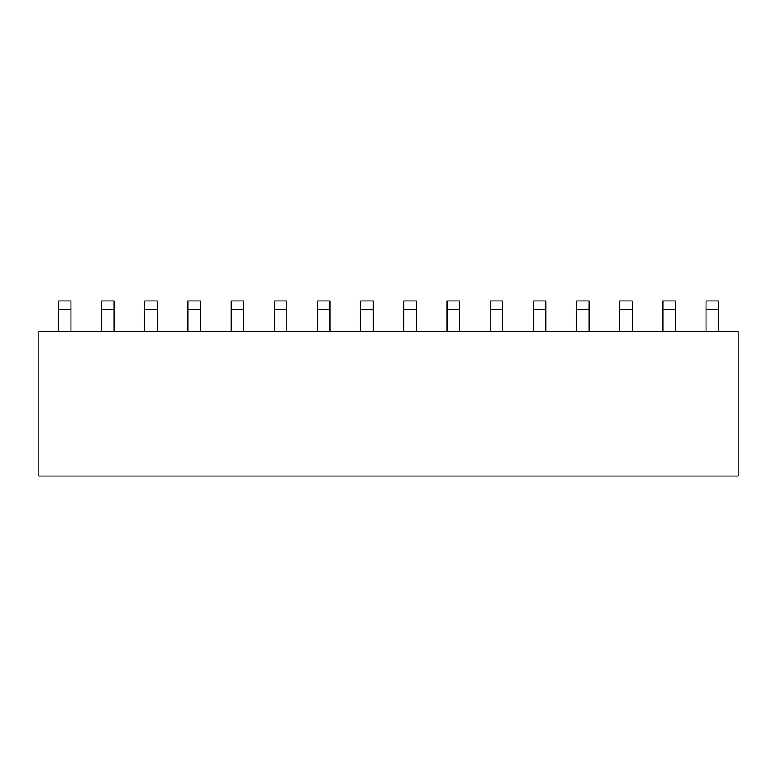 <?xml version="1.0" encoding="UTF-8"?>
<svg xmlns="http://www.w3.org/2000/svg" width="777" height="777" viewBox="0 0 777 777"><rect width="100%" height="100%" fill="white"/><g stroke="black" fill="none" stroke-linecap="round" stroke-linejoin="round"><path stroke-width="1.17" d="M738.15 476.039L38.85 476.039L38.85 331.556L738.15 331.556L738.15 476.039M58.401 309.46L58.401 300.961L70.979 300.961L70.979 309.46L58.401 309.46L58.401 331.556M70.979 331.556L70.979 309.46M101.573 309.46L101.573 300.961L114.151 300.961L114.151 309.46L101.573 309.46L101.573 331.556M114.151 331.556L114.151 309.46M144.745 309.46L144.745 300.961L157.323 300.961L157.323 309.46L144.745 309.46L144.745 331.556M157.323 331.556L157.323 309.46M187.927 309.46L187.927 300.961L200.505 300.961L200.505 309.46L187.927 309.46L187.927 331.556M200.505 331.556L200.505 309.46M231.099 309.46L231.099 300.961L243.677 300.961L243.677 309.46L231.099 309.46L231.099 331.556M243.677 331.556L243.677 309.46M274.271 309.46L274.271 300.961L286.849 300.961L286.849 309.46L274.271 309.46L274.271 331.556M286.849 331.556L286.849 309.46M317.443 309.46L317.443 300.961L330.031 300.961L330.031 309.46L317.443 309.46L317.443 331.556M330.031 331.556L330.031 309.46M360.625 309.46L360.625 300.961L373.203 300.961L373.203 309.46L360.625 309.46L360.625 331.556M373.203 331.556L373.203 309.46M403.797 309.46L403.797 300.961L416.375 300.961L416.375 309.46L403.797 309.46L403.797 331.556M416.375 331.556L416.375 309.46M446.969 309.46L446.969 300.961L459.557 300.961L459.557 309.46L446.969 309.46L446.969 331.556M459.557 331.556L459.557 309.46M490.151 309.46L490.151 300.961L502.729 300.961L502.729 309.46L490.151 309.46L490.151 331.556M502.729 331.556L502.729 309.46M533.323 309.46L533.323 300.961L545.901 300.961L545.901 309.46L533.323 309.46L533.323 331.556M545.901 331.556L545.901 309.46M576.495 309.46L576.495 300.961L589.073 300.961L589.073 309.46L576.495 309.46L576.495 331.556M589.073 331.556L589.073 309.46M619.677 309.46L619.677 300.961L632.255 300.961L632.255 309.46L619.677 309.46L619.677 331.556M632.255 331.556L632.255 309.46M662.849 309.46L662.849 300.961L675.427 300.961L675.427 309.46L662.849 309.46L662.849 331.556M675.427 331.556L675.427 309.46M706.021 309.46L706.021 300.961L718.599 300.961L718.599 309.46L706.021 309.46L706.021 331.556M718.599 331.556L718.599 309.46"/></g></svg>

